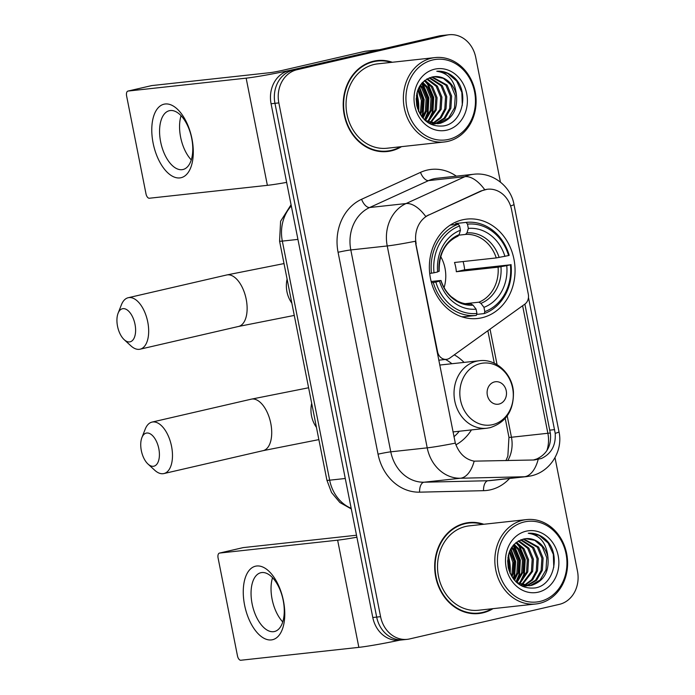 <?xml version="1.0" encoding="UTF-8"?>
<svg xmlns="http://www.w3.org/2000/svg" width="695" height="695" viewBox="0 0 695 695"><rect width="100%" height="100%" fill="white"/><g stroke="black" fill="none" stroke-linecap="round" stroke-linejoin="round"><path stroke-width="1.04" d="M416.157 243.615A25.472 21.788 83.8 0 1 428.867 214.981L481.739 190.847A25.472 21.788 83.8 0 1 485.362 189.613A25.472 21.788 83.8 0 1 487.534 189.24A25.472 21.788 83.8 0 1 511.563 209.647L528.313 294.254A9.435 8.071 -96.2 0 1 524.855 304.132L449.865 358.029A9.435 8.071 -96.2 0 1 447.285 359.211A9.435 8.071 -96.2 0 1 446.477 359.35A9.435 8.071 -96.2 0 1 437.581 351.792L415.341 241.243A33.013 1.729 -11.2 0 1 387.237 245.96A37.73 32.274 -96.2 0 1 406.062 203.548A33.013 16.454 65.5 0 1 425.705 216.44L481.036 190.925L487.082 189.292M462.514 219.82A49.997 42.76 83.8 0 0 430.031 275.941A49.997 42.76 83.8 0 0 477.639 318.492A49.997 42.76 83.8 0 0 481.904 317.763A49.997 42.76 83.8 0 0 514.387 261.641A49.997 42.76 83.8 0 0 466.779 219.099A49.997 42.76 83.8 0 0 462.514 219.82M454.295 354.85A49.997 42.76 -96.2 0 1 464.078 362.399M471.453 429.91A49.997 42.76 -96.2 0 1 455.911 444.835M392.319 62.255A45.748 39.129 83.8 0 0 377.446 60.561A45.748 39.129 83.8 0 0 373.545 61.221A45.748 39.129 83.8 0 0 343.817 112.581A45.748 39.129 83.8 0 0 387.384 151.51A45.748 39.129 83.8 0 0 391.294 150.85A45.748 39.129 83.8 0 0 401.536 146.645M385.438 151.666A45.748 39.129 83.8 0 0 387.402 151.275A45.748 39.129 83.8 0 0 389.374 150.754M483.798 524.265A45.748 39.129 83.8 0 0 468.934 522.571A45.748 39.129 83.8 0 0 465.024 523.231A45.748 39.129 83.8 0 0 435.296 574.591A45.748 39.129 83.8 0 0 478.864 613.529A45.748 39.129 83.8 0 0 482.773 612.868A45.748 39.129 83.8 0 0 493.016 608.664M476.918 613.685A45.748 39.129 83.8 0 0 478.89 613.285A45.748 39.129 83.8 0 0 480.862 612.773M524.873 304.115L550.449 433.88C551.404 445.851 546.826 454.217 536.722 458.987L533.3 460.029M528.469 297.495L555.209 433.359C555.939 445.356 551.361 453.722 541.483 458.465L534.307 459.977L474.164 461.15C465.294 459.438 459.013 453.435 455.321 443.141L415.68 243.667M500.435 182.099L475.745 57.424A28.295 24.203 83.8 0 0 449.04 34.75L441.273 35.601A28.295 24.203 83.8 0 0 438.858 36.01L289.216 70.577A28.295 24.203 83.8 0 0 271.076 103.755L372.798 617.516L376.681 617.091A28.295 24.203 83.8 0 0 403.387 639.756A28.295 24.203 83.8 0 1 376.681 617.091L274.959 103.329L376.681 617.091L380.573 616.665A28.295 24.203 83.8 0 0 407.27 639.339A28.295 24.203 83.8 0 0 409.685 638.922L559.336 604.363A28.295 24.203 83.8 0 0 577.476 571.177L555.001 457.675M289.216 70.577L293.099 70.152A28.295 24.203 83.8 0 0 274.959 103.329A28.295 24.203 83.8 0 1 293.099 70.152L442.741 35.584L293.099 70.152L296.982 69.726A28.295 24.203 83.8 0 0 278.843 102.903L380.573 616.665M445.156 35.176A28.295 24.203 83.8 0 0 442.741 35.584A28.295 24.203 83.8 0 1 445.156 35.176M449.04 34.75A28.295 24.203 83.8 0 0 446.624 35.158L296.982 69.726M471.036 522.883A45.748 39.129 83.8 0 0 466.997 522.84M379.557 60.865A45.748 39.129 83.8 0 0 375.509 60.83M372.798 617.516A28.295 24.203 83.8 0 0 399.503 640.182L407.27 639.339M153.109 143.074A37.73 19.443 77 0 1 165.219 103.989A37.73 19.443 77 0 1 191.968 138.826A37.73 19.443 77 0 1 179.857 177.911A37.73 19.443 77 0 1 153.109 143.074M191.716 138.409A30.18 15.559 -103 0 0 169.38 110.696A30.18 15.559 -103 0 0 160.632 141.806A30.18 15.559 -103 0 0 182.967 169.519A30.18 15.559 -103 0 0 191.716 138.409M191.281 159.911A30.18 15.559 77 0 1 180.622 137.193A30.18 15.559 77 0 1 181.065 115.691M379.844 49.666A4.717 4.031 83.8 0 0 379.444 49.736L297.086 68.753A37.73 1.972 168.8 0 1 246.152 78.153L128.115 91.054A4.717 2.433 -103 0 0 127.967 91.071A4.717 2.433 -103 0 0 126.603 95.936L146.002 193.879A4.717 2.433 -103 0 0 149.338 198.24L267.375 185.339L246.152 78.153M286.644 182.385A37.73 1.972 168.8 0 1 267.375 185.339M151.458 85.659A4.717 2.433 77 0 1 151.597 85.615A4.717 2.433 77 0 1 151.745 85.589L269.782 72.697A9.435 0.495 -11.2 0 0 282.517 70.351L364.866 51.326A4.717 4.031 -96.2 0 1 365.275 51.256L379.644 49.684M448.57 139.4A40.562 34.698 83.8 0 0 474.572 91.844A40.562 34.698 83.8 0 0 432.837 59.935A40.562 34.698 83.8 0 0 406.836 107.49A40.562 34.698 83.8 0 0 448.57 139.4M447.971 141.354A42.447 36.305 83.8 0 0 475.545 93.703A42.447 36.305 83.8 0 0 435.122 57.581A42.447 36.305 83.8 0 0 431.499 58.198A42.447 36.305 83.8 0 0 403.925 105.849A42.447 36.305 83.8 0 0 444.348 141.971A42.447 36.305 83.8 0 0 447.971 141.354M418.651 111.374A42.447 36.305 83.8 0 0 416.8 93.538M435.122 57.581L377.811 63.844A42.447 36.305 83.8 0 0 374.188 64.453A42.447 36.305 83.8 0 0 346.605 112.112A42.447 36.305 83.8 0 0 387.028 148.235L444.348 141.971M391.207 62.376A45.279 38.729 83.8 0 0 377.498 61.03L373.615 61.455A45.279 38.729 83.8 0 0 371.573 61.742M377.498 61.03A45.279 38.729 83.8 0 0 373.632 61.681A45.279 38.729 83.8 0 0 344.216 112.512A45.279 38.729 83.8 0 0 387.332 151.041A45.279 38.729 83.8 0 0 391.198 150.389A45.279 38.729 83.8 0 0 400.424 146.767M435.027 123.918L430.996 124.318M434.088 123.997L432.603 124.266M433.211 124.205L431.204 124.414M456.485 95.545A23.578 20.172 83.8 0 0 434.236 76.65A23.578 20.172 83.8 0 0 432.221 76.997C419.876 81.037 414.759 90.715 416.878 106.022C421.422 120.47 430.292 127.115 443.488 125.943C462.966 123.284 469.559 91.662 454.53 77.797C449.257 72.958 443.341 70.777 436.781 71.246C448.562 72.984 455.129 81.08 456.485 95.545C457.692 109.888 452.245 119.149 440.152 123.328L438.067 123.675L425.236 120.504M434.201 76.659L443.28 78.309L450.751 84.694L455.268 95.684L454.513 107.881L448.579 118.046L437.459 123.736M438.067 123.675L428.051 122.676M416.479 95.258L417.617 108.707M416.166 98.612L416.748 105.431M418.338 88.795L422.543 99.62L421.726 111.469L420.475 114.823M417.834 90.029L421.422 100.471L420.518 111.6L419.806 113.685M420.44 84.999L422.821 87.744L427.338 98.733L426.582 110.939L423.038 118.28M419.902 85.815L421.604 87.883L426.131 98.864L425.375 111.07L422.412 117.542M422.656 82.271L427.677 87.214L432.203 98.204L431.447 110.401L425.444 120.635M422.091 82.879L426.461 87.344L430.987 98.334L430.231 110.54L424.836 120.139M424.94 80.246L432.533 86.684L437.059 97.674L436.304 109.871L428.051 122.042M424.358 80.698L431.326 86.814L435.843 97.804L435.087 110.01L427.408 121.738M427.295 78.735L437.39 86.154L441.916 97.144L441.16 109.341L430.613 122.998M426.704 79.074L436.182 86.284L440.7 97.274L439.944 109.48L429.979 122.798M429.736 77.666L442.255 85.624L446.772 96.605L446.016 108.811L441.143 117.829L433.133 123.562M429.11 77.901L441.038 85.754L445.556 96.744L444.8 108.941L440.152 117.698L432.507 123.449M432.351 76.963L447.111 85.094L451.628 96.075L450.873 108.281L445.069 118.315L435.617 123.779M431.665 77.11L445.895 85.224L450.412 96.214L449.656 108.411L444.096 118.202L435.001 123.762M434.67 69.179A31.127 26.627 83.8 0 0 414.715 105.675A31.127 26.627 83.8 0 0 446.746 130.165A31.127 26.627 83.8 0 0 466.701 93.669A31.127 26.627 83.8 0 0 434.67 69.179M381.39 151.632A45.279 38.729 83.8 0 0 383.449 151.467L387.332 151.041M436.781 71.246L447.702 73.383L456.684 81.046L461.845 92.313L462.314 105.301M424.489 80.768L427.538 84.225L433.124 97.578L432.29 112.416L428.259 121.008M421.622 83.426L428.268 98.108L427.434 112.946L424.497 119.818M419.111 87.179L423.594 99.906L422.577 113.476L421.561 116.43M416.904 93.078L418.451 110.922M426.174 81.793L428.146 84.165L433.732 97.517L432.898 112.355L429.805 119.488M421.952 83.035L423.29 84.694L428.876 98.047L428.042 112.885L424.949 120.018M419.415 86.632L424.159 99.533L423.185 113.415L421.935 116.925M417.156 92.114L418.859 111.834M117.525 326.233A16.975 8.748 -103 0 0 124.197 339.681A16.975 8.748 -103 0 0 133.31 339.481A16.975 8.748 -103 0 0 135.012 324.33A16.975 8.748 -103 0 0 126.942 309.779A16.975 8.748 -103 0 0 118.089 313.245A16.975 8.748 -103 0 0 117.525 326.233M118.089 313.245L121.425 304.749A26.41 13.613 77 0 1 128.201 297.729A26.41 13.613 77 0 1 147.748 321.976A26.41 13.613 77 0 1 140.095 349.194A26.41 13.613 77 0 1 130.921 345.867L124.197 339.681M431.161 281.51L440.326 280.511L439.483 281.18A40.562 34.698 83.8 0 0 476.084 309.162L476.935 313.445L476.327 315.408A46.782 40.015 83.8 0 0 476.327 315.408A46.782 40.015 83.8 0 1 433.289 282.5L431.482 282.691M455.268 225.102L455.755 223.529L466.145 222.391L467.483 224.146A44.897 38.407 83.8 0 1 508.575 255.56L496.247 257.932L454.504 262.493A34.898 29.85 -96.2 0 1 456.337 271.728L464.668 269.808A44.801 38.321 83.8 0 0 463.113 261.555M464.668 269.808L510.408 264.804A44.897 38.407 83.8 0 1 484.806 311.621L484.207 313.584A46.782 40.015 83.8 0 0 511.016 264.543M461.706 316.746A46.782 40.015 83.8 0 0 465.919 316.546A46.782 40.015 83.8 0 0 465.937 316.546L476.31 315.408M484.207 313.584L476.631 314.418M429.701 273.448L434.01 272.788A44.897 38.407 83.8 0 1 459.612 225.962L458.274 224.207A46.782 40.015 83.8 0 0 431.456 273.257M458.274 224.207L450.256 225.084M433.289 282.5L435.843 282.022A44.897 38.407 83.8 0 0 476.935 313.445M484.806 311.621L483.963 307.346A40.562 34.698 83.8 0 0 506.759 265.646L510.408 264.804M435.843 282.022L439.483 281.18M459.612 225.962L460.455 230.236A40.562 34.698 83.8 0 0 437.659 271.945L434.01 272.788M506.759 265.646L498.08 267.175L456.337 271.728M465.181 303.689L478.933 302.186L480.923 303.368L483.963 307.346M476.084 309.162L473.043 305.183L471.106 304.002C466.354 304.332 461.706 303.289 457.145 300.874L451.316 296.756C446.624 292.543 443.193 287.122 441.012 280.502M439.179 271.267C438.91 253.805 445.174 242.103 457.979 236.17L459.091 234.702L460.455 230.236M437.659 271.945L438.502 271.267M440.326 280.511L440.882 280.589A36.279 31.032 83.8 0 0 473.043 305.183M455.772 223.521A46.782 40.015 83.8 0 0 455.764 223.529A46.782 40.015 83.8 0 0 455.755 223.529L466.154 222.391A46.782 40.015 83.8 0 0 466.145 222.391M508.575 255.56L509.192 255.3A46.782 40.015 83.8 0 0 466.154 222.391M504.935 256.403A40.562 34.698 83.8 0 0 468.334 228.42L467.483 224.146M468.334 228.42L466.962 232.886L465.52 234.432L458.917 235.153M444.088 287.617A34.898 29.85 83.8 0 0 440.682 256.481M141.328 450.612A16.975 8.748 -103 0 0 148 464.051A16.975 8.748 -103 0 0 157.113 463.852A16.975 8.748 -103 0 0 158.816 448.701A16.975 8.748 -103 0 0 150.746 434.149A16.975 8.748 -103 0 0 141.893 437.624A16.975 8.748 -103 0 0 141.328 450.612M141.893 437.624L145.229 429.119A26.41 13.613 77 0 1 152.005 422.1A26.41 13.613 77 0 1 171.552 446.346A26.41 13.613 77 0 1 163.898 473.564A26.41 13.613 77 0 1 154.724 470.237L148 464.051M498.993 404.073A11.32 9.678 83.8 0 0 506.247 390.798A11.32 9.678 83.8 0 0 494.605 381.894A11.32 9.678 83.8 0 0 487.351 395.168A11.32 9.678 83.8 0 0 498.993 404.073M453.913 436.764A44.801 38.321 83.8 0 0 459.282 431.239M451.906 363.728A44.801 38.321 83.8 0 0 445.417 359.463M244.588 605.084A37.73 19.443 77 0 1 256.698 565.999A37.73 19.443 77 0 1 283.447 600.845A37.73 19.443 77 0 1 271.337 639.921A37.73 19.443 77 0 1 244.588 605.084M283.204 600.428A30.18 15.559 -103 0 0 260.86 572.715A30.18 15.559 -103 0 0 252.111 603.825A30.18 15.559 -103 0 0 274.447 631.529A30.18 15.559 -103 0 0 283.204 600.428M282.761 621.921A30.18 15.559 77 0 1 272.101 599.203A30.18 15.559 77 0 1 272.544 577.701M356.9 537.209A37.73 1.972 168.8 0 1 337.631 540.171L219.603 553.064A4.717 2.433 -103 0 0 219.455 553.09A4.717 2.433 -103 0 0 218.082 557.946L237.482 655.898A4.717 2.433 -103 0 0 240.826 660.25L358.855 647.358L337.631 540.171M399.894 640.138A37.73 1.972 168.8 0 1 358.855 647.358M242.937 547.669A4.717 2.433 77 0 1 243.076 547.634A4.717 2.433 77 0 1 243.224 547.608L356.509 535.228M540.058 601.418A40.562 34.698 83.8 0 0 566.051 553.863A40.562 34.698 83.8 0 0 524.317 521.945A40.562 34.698 83.8 0 0 498.324 569.509A40.562 34.698 83.8 0 0 540.058 601.418M539.45 603.373A42.447 36.305 83.8 0 0 567.033 555.713A42.447 36.305 83.8 0 0 526.61 519.591A42.447 36.305 83.8 0 0 522.979 520.207A42.447 36.305 83.8 0 0 495.405 567.858A42.447 36.305 83.8 0 0 535.828 603.981A42.447 36.305 83.8 0 0 539.45 603.373M510.13 573.384A42.447 36.305 83.8 0 0 508.28 555.548M526.61 519.591L469.29 525.854A42.447 36.305 83.8 0 0 465.667 526.471A42.447 36.305 83.8 0 0 438.085 574.122A42.447 36.305 83.8 0 0 478.507 610.245L535.828 603.981M482.686 524.386A45.279 38.729 83.8 0 0 468.977 523.04L465.094 523.465A45.279 38.729 83.8 0 0 463.052 523.752M468.977 523.04A45.279 38.729 83.8 0 0 465.12 523.7A45.279 38.729 83.8 0 0 435.695 574.53A45.279 38.729 83.8 0 0 478.812 613.059A45.279 38.729 83.8 0 0 482.678 612.399A45.279 38.729 83.8 0 0 491.904 608.785M526.506 585.937L522.484 586.328M525.568 586.007L524.082 586.276M524.69 586.224L522.683 586.424M547.964 557.564A23.578 20.172 83.8 0 0 525.715 538.668A23.578 20.172 83.8 0 0 523.7 539.007C511.355 543.047 506.238 552.725 508.358 568.032C512.901 582.488 521.771 589.125 534.976 587.961C554.445 585.303 561.039 553.672 546.009 539.815C540.736 534.968 534.82 532.787 528.261 533.256C540.041 534.994 546.609 543.099 547.964 557.564C549.172 571.907 543.733 581.168 531.64 585.346L529.547 585.694L516.715 582.514M525.681 538.668L534.759 540.328L542.23 546.704L546.757 557.694L546.001 569.9L540.058 580.064L530.424 585.477L528.938 585.746M529.555 585.694L519.53 584.686M507.958 557.268L509.105 570.717M507.645 560.622L508.227 567.441M509.817 550.814L514.022 561.63L513.205 573.479L511.954 576.833M509.322 552.039L512.901 562.49L511.998 573.61L511.285 575.695M511.92 547.008L514.3 549.762L518.826 560.743L518.07 572.949L514.517 580.29M511.381 547.834L513.092 549.893L517.61 560.874L516.854 573.08L513.892 579.552M514.135 544.289L519.156 549.232L523.683 560.213L522.927 572.419L516.924 582.645M513.57 544.897L517.949 549.363L522.466 560.344L521.71 572.55L516.316 582.149M516.42 542.256L524.021 548.702L528.539 559.683L527.783 571.889L519.53 584.052M515.846 542.708L522.805 548.833L527.323 559.814L526.567 572.02L518.887 583.748M518.783 540.753L528.878 548.164L533.395 559.154L532.639 571.36L522.093 585.008M518.183 541.084L527.661 548.303L532.179 559.284L531.423 571.49L521.459 584.808M521.215 539.676L533.734 547.634L538.251 558.624L537.496 570.83L532.631 579.847L524.621 585.572M520.598 539.911L532.518 547.773L537.035 558.754L536.279 570.96L531.64 579.717L523.987 585.468M523.83 538.981L538.59 547.104L543.108 558.094L542.352 570.3L536.549 580.325L527.105 585.798M523.144 539.12L537.374 547.243L541.891 558.224L541.136 570.43L535.576 580.212L526.489 585.772M526.15 531.189A31.127 26.627 83.8 0 0 506.195 567.685A31.127 26.627 83.8 0 0 538.225 592.175A31.127 26.627 83.8 0 0 558.181 555.679A31.127 26.627 83.8 0 0 526.15 531.189M472.869 613.642A45.279 38.729 83.8 0 0 474.928 613.485L478.812 613.059M528.261 533.256L539.19 535.393L548.164 543.056L553.324 554.323L553.793 567.311M515.968 542.778L519.017 546.244L524.603 559.597L523.769 574.435L519.747 583.018M513.101 545.436L519.747 560.127L518.913 574.965L515.977 581.828M510.599 549.198L515.082 561.925L514.057 575.495L513.04 578.44M508.384 555.088L509.93 572.932M517.653 543.803L519.625 546.174L525.212 559.527L524.378 574.365L521.285 581.498M513.44 545.045L514.769 546.704L520.355 560.057L519.521 574.895L516.428 582.028M510.895 548.65L515.647 561.543L514.665 575.425L513.414 578.944M508.636 554.124L510.339 573.853M437.103 351.844L437.581 351.792M481.739 190.847L481.036 190.925M428.867 214.981L428.163 215.059M509.539 478.481A47.164 40.345 -96.2 0 1 490.522 489.801A47.164 40.345 -96.2 0 1 483.546 490.679L419.598 492.164A47.164 40.345 -96.2 0 1 378.045 454.182L338.074 252.285A47.164 40.345 -96.2 0 1 361.608 199.274L420.518 172.369A47.164 40.345 -96.2 0 1 456.337 176.156M361.608 199.274A9.435 4.7 -114.5 0 0 369.636 207.527L406.062 203.548L464.981 176.643A37.73 32.274 -96.2 0 1 470.341 174.819A37.73 32.274 -96.2 0 1 473.564 174.271L437.129 178.259A37.73 32.274 83.8 0 0 433.906 178.797A37.73 32.274 83.8 0 0 428.546 180.622L369.636 207.527A37.73 32.274 83.8 0 0 350.81 249.939L390.781 451.828A37.73 32.274 83.8 0 0 424.019 482.217L487.977 480.732A37.73 32.274 83.8 0 0 490.331 480.584L526.767 476.596A37.73 32.274 -96.2 0 1 524.404 476.753L460.455 478.238A37.73 32.274 -96.2 0 1 427.216 447.849L387.237 245.96L350.81 249.939A9.435 0.495 -11.2 0 0 338.074 252.285M484.728 189.683A33.013 16.454 65.5 0 0 464.981 176.643L428.546 180.622A9.435 4.7 -114.5 0 1 420.518 172.369M555.209 433.359A33.013 1.729 -11.2 0 0 558.989 431.769L513.979 204.46A33.013 1.729 168.8 0 1 510.573 205.937M455.321 443.141A33.013 1.729 168.8 0 1 427.216 447.849L390.781 451.828A9.435 0.495 -11.2 0 0 378.045 454.182M474.164 461.15A33.013 17.054 88.7 0 1 460.455 478.238L424.019 482.217A9.435 4.874 -91.3 0 0 419.598 492.164M538.156 459.499A33.013 17.054 88.7 0 1 524.404 476.753L487.977 480.732A9.435 4.874 -91.3 0 0 483.546 490.679M550.336 433.072A25.472 1.329 -11.2 0 0 547.869 433.272A30.18 25.819 -96.2 0 1 546.913 450.568M522.614 305.739L547.869 433.272L511.442 437.251L507.211 415.905M446.624 35.158L438.858 36.01M278.843 102.903L271.076 103.755M507.784 460.594A30.18 25.819 83.8 0 0 511.442 437.251A16.975 0.886 -11.2 0 1 508.957 437.277L505.23 418.425M497.073 364.675L490.036 329.161M554.627 429.623L549.823 430.144M291.301 205.928A37.73 32.274 83.8 0 0 282.326 241.104L297.929 239.401M351.296 508.922L339.864 502.502L331.532 492.529L326.911 480.219L279.572 241.13A18.869 0.99 -11.2 0 0 282.326 241.104L329.665 480.193L345.267 478.49M326.911 480.219A18.869 0.99 -11.2 0 0 329.665 480.193A37.73 32.274 83.8 0 0 351.184 508.332M379.444 49.736L364.866 51.326M151.745 85.589L128.115 91.054M294.28 315.417L238.541 326.459A26.41 13.613 -103 0 0 246.195 299.232A26.41 13.613 -103 0 0 226.657 274.985L128.201 297.729M291.857 303.159A26.41 22.588 -96.2 0 1 286.948 291.718A26.41 22.588 -96.2 0 1 287.096 279.103M480.923 303.368A36.279 31.032 83.8 0 0 500.956 266.715M459.091 234.702A36.279 31.032 83.8 0 0 439.058 271.354M478.933 302.186A34.898 29.85 83.8 0 0 498.08 267.175M499.132 257.471A36.279 31.032 83.8 0 0 466.962 232.886M496.247 257.932A34.898 29.85 83.8 0 0 465.52 234.432M318.875 439.614L263.136 450.647A26.41 13.613 -103 0 0 270.789 423.429A26.41 13.613 -103 0 0 251.243 399.173L152.005 422.1M316.442 427.347A26.41 22.588 -96.2 0 1 311.534 415.905A26.41 22.588 -96.2 0 1 311.681 403.3M492.616 424.662A31.197 26.679 83.8 0 0 512.615 388.088A31.197 26.679 83.8 0 0 480.514 363.546A31.197 26.679 83.8 0 0 460.516 400.12A31.197 26.679 83.8 0 0 492.616 424.662M479.446 360.722A33.959 29.042 83.8 0 0 476.544 361.209A33.959 29.042 83.8 0 0 454.478 399.33A33.959 29.042 83.8 0 0 486.813 428.233L490.01 427.694C506.082 422.421 513.892 410.467 513.423 391.815C512.189 373.554 495.909 358.446 479.446 360.722L439.718 365.057M243.224 547.608L219.603 553.064M438.754 360.192L446.477 359.35M487.534 189.24L487.03 189.301M526.767 476.596L531.015 475.884C550.596 471.775 563.263 450.525 558.989 431.769M513.979 204.46C510.912 186.312 492.494 171.804 473.564 174.271M494.293 363.207L487.864 330.724M505.934 460.637L507.863 456.094L508.957 437.277M279.572 241.13L280.598 221.253L291.066 204.747M127.967 91.071L151.597 85.615M284.02 263.579L226.657 274.985M238.541 326.459L140.095 349.194M465.919 316.546L476.318 315.408M308.606 387.767L251.243 399.173M263.136 450.647L163.898 473.564M452.958 431.934L486.813 428.233M219.455 553.09L243.076 547.634"/></g></svg>
